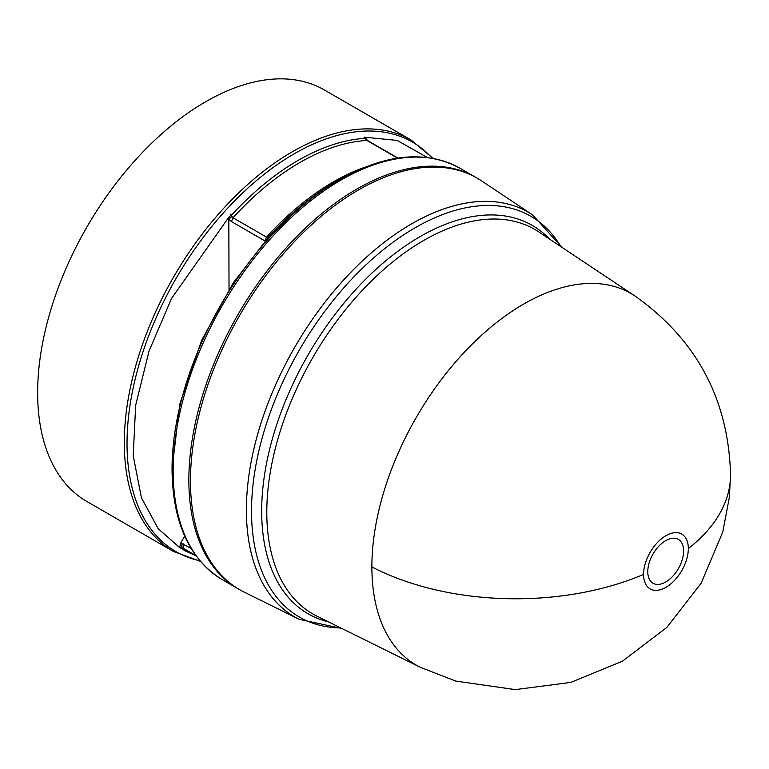 <?xml version="1.0" encoding="UTF-8"?>
<svg xmlns="http://www.w3.org/2000/svg" width="769" height="769" viewBox="0 0 769 769"><rect width="100%" height="100%" fill="white"/><g stroke="black" fill="none" stroke-linecap="round" stroke-linejoin="round"><path stroke-width="1.15" d="M730.55 474.723C728.454 399.13 696.531 339.523 634.79 295.873L634.809 295.892A214.589 123.896 120 0 0 468.148 348.242A214.589 123.896 120 0 0 371.879 566.916A214.589 123.896 120 0 0 420.364 667.319A214.589 123.896 120 0 0 420.374 667.319L455.623 681.046L515.268 689.61L570.685 682.439L622.39 661.234L666.867 627.398L701.126 583.248L722.802 531.888L729.368 497.207L730.55 474.723A214.887 124.059 180 0 1 688.332 548.576A31.644 18.273 -60 0 1 665.954 587.324A31.644 18.273 -60 0 1 643.576 574.405A31.644 18.273 -60 0 1 665.954 535.657A31.644 18.273 -60 0 1 688.332 548.576M665.685 582.018A25.329 14.63 -60 0 1 647.777 571.675A25.329 14.63 -60 0 1 665.685 540.655A25.329 14.63 -60 0 1 683.603 550.998A25.329 14.63 -60 0 1 665.685 582.018M268.362 237.563L268.775 236.871L266.526 237.14A229.912 132.739 -60 0 1 333.486 181.82A229.912 132.739 -60 0 1 365.496 167.008M231.853 216.474L231.421 215.301L229.412 216.397L228.826 219.232L231.853 216.474L233.007 217.781L266.526 237.14L264.93 240.908L231.411 221.549L228.826 219.232L229.027 289.394M299.189 619.333A233.641 134.892 120 0 1 246.388 510.02A233.641 134.892 120 0 1 411.598 223.875A233.641 134.892 120 0 1 532.667 214.936L481.557 180.888A237.573 137.17 120 0 0 297.055 238.842A237.573 137.17 120 0 0 190.462 480.942A237.573 137.17 120 0 0 244.148 592.101L299.189 619.333L341.734 628.417M476.434 177.754A237.573 137.17 120 0 0 475.646 177.283A237.573 137.17 120 0 0 356.854 189.049A237.573 137.17 120 0 0 201.651 398.409A237.573 137.17 120 0 0 238.063 588.785A237.573 137.17 120 0 0 238.871 589.237M335.399 182.003L339.235 179.792A236.458 136.517 120 0 0 172.035 469.388C172.592 522.545 189.366 559.313 222.366 579.711A237.573 137.17 120 0 1 185.944 389.335A237.573 137.17 120 0 1 341.148 179.984A237.573 137.17 120 0 1 459.939 168.219C425.776 149.84 385.538 153.694 339.235 179.792L335.399 182.003A231.036 133.393 120 0 0 268.775 236.871L233.488 282.531L201.718 340.129L179.773 404.081L172.035 469.388M184.051 550.421L185.348 550.325L184.051 550.421L195.941 555.718M185.348 550.325L184.483 550.258A231.036 133.393 -60 0 1 180.609 548.018L179.715 547.163L180.677 543.039L191.01 548.297M229.412 216.397L171.574 298.382L149.051 351.01L135.661 405.282L133.22 455.777L141.438 497.764L158.154 528.639L180.273 548.143M230.767 214.08L231.421 215.301A231.036 133.393 -60 0 1 298.045 160.442A231.036 133.393 -60 0 1 364.669 138.372L366.919 140.467A229.912 132.739 120 0 0 299.968 162.461A229.912 132.739 120 0 0 233.007 217.781L231.411 221.549M173.515 551.508A237.573 137.17 120 0 1 137.093 361.132A237.573 137.17 120 0 1 292.297 151.781A237.573 137.17 120 0 1 411.088 140.016L324.422 89.983A237.573 137.17 120 0 0 205.631 101.748A237.573 137.17 120 0 0 50.427 311.099A237.573 137.17 120 0 0 86.849 501.475L173.515 551.508L200.401 561.351M184.685 536.147L180.677 543.039L181.869 547.797L195.749 555.458M185.166 550.412L186.973 550.393M397.515 158.135L366.919 140.467L367.726 140.64L365.342 137.92L364.006 137.151L397.189 140.41L427.256 157.482M365.342 137.92L364.669 138.372L364.006 137.151M181.869 547.797L180.609 548.018L179.715 547.163M643.576 574.405A214.887 124.059 180 0 1 371.879 566.916M634.809 295.892L538.8 231.921A221.991 128.163 120 0 0 423.767 240.409A221.991 128.163 120 0 0 266.795 512.289A221.991 128.163 120 0 0 316.963 616.161L420.374 667.319M328.661 621.948A224.221 129.461 -60 0 1 261.671 511.154A224.221 129.461 -60 0 1 420.22 236.535A224.221 129.461 -60 0 1 549.662 239.159M560.87 246.628A231.402 133.604 120 0 0 415.145 227.749A231.402 133.604 120 0 0 251.521 511.154A231.402 133.604 120 0 0 340.734 627.917M432.255 158.231A236.458 136.517 120 0 0 294.219 153.8A236.458 136.517 120 0 0 134.479 382.078A236.458 136.517 120 0 0 199.873 560.726M267.237 238.813L267.9 237.333M183.109 543.741L183.08 548.143A229.912 132.739 120 0 0 185.012 549.297L195.797 555.526M365.486 139.314L365.929 140.073L365.486 139.314M184.483 550.258L185.723 550.046M411.088 140.016L433.053 158.376M238.063 588.785L222.366 579.711M532.667 214.936L561.803 247.243M475.646 177.283L459.939 168.219M186.233 550.191L186.905 550.354M367.726 140.64L397.909 158.068"/></g></svg>
